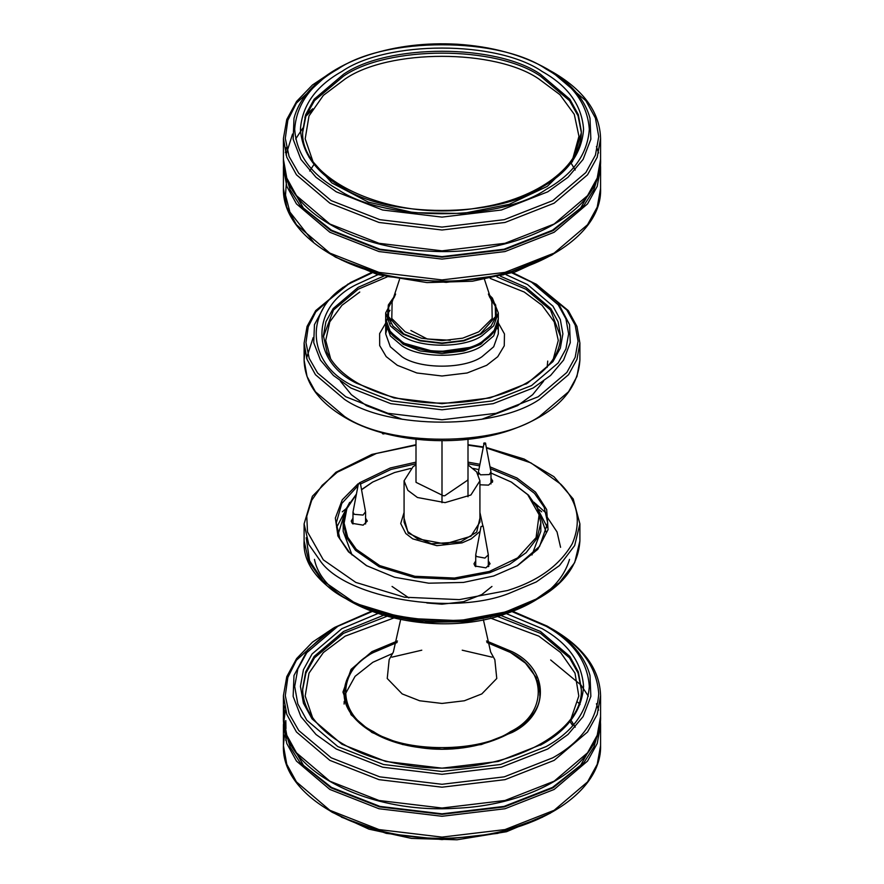 <?xml version="1.0" encoding="UTF-8"?>
<svg xmlns="http://www.w3.org/2000/svg" width="884" height="884" viewBox="0 0 884 884"><rect width="100%" height="100%" fill="white"/><g stroke="black" fill="none" stroke-linecap="round" stroke-linejoin="round"><path stroke-width="1.33" d="M344.207 701.344L344.097 704.084M492.178 657.177L462.221 650.193M421.779 650.193L391.822 657.177M345.18 694.249L355.07 676.337L372.849 662.282L392.673 653.453M468.001 496.753L468.001 439.293M442 502.709L442 440.729M415.999 439.293L415.999 481.669M450.354 340.252L427.281 339.003L410.872 330.483M390.993 323.544L390.64 320.03M543.594 381.17L532.643 394.706L517.571 405.657L481.658 419.314M402.342 419.314L366.429 405.657L351.357 394.706L340.406 381.17M547.152 367.412L547.715 361.081M404.706 343.401L436.088 352.13L471.183 347.235M382.661 432.873C382.197 433.801 382.761 434.099 384.33 433.79L384.628 433.458M358.086 483.769L342.263 499.814L335.345 518.079L337.975 536.124L348.473 551.826L366.429 565.605L394.573 577.263L428.729 583.197L463.47 582.423L493.703 575.981L517.571 565.605L537.77 549.362L548.047 529.638L546.688 509.582L535.527 492.123L516.974 478.001L490.079 466.874M479.791 464.266L468.001 462.133M415.999 462.133L390.297 467.979L359.302 482.896M490.399 468.653L516.477 479.603L534.522 493.382L544.135 507.151L547.715 522.919L539.605 546.356L517.162 565.837M366.838 565.837L349.478 552.445L339.865 538.688L336.285 522.919L341.81 503.438L357.655 486.112M360.517 484.023L390.85 469.492L415.999 463.757M468.001 463.757L479.504 465.846M479.924 518.157L476.686 532.146L460.674 541.859L431.315 543.77L408.209 533.14L404.076 518.157M416.132 482.399L416.032 481.647L416.132 482.399L443.448 495.802L444.751 495.747L467.967 479.979L467.868 479.227L467.967 479.979M468.001 464.873L476.598 471.846L479.924 480.808L470.896 494.996L445.061 502.631L417.436 497.493L407.856 490.344L404.076 480.808L413.104 466.63L415.999 464.873M479.924 480.808L479.924 522.09L470.896 536.279L445.061 543.914L417.436 538.776L407.856 531.627L404.076 522.09L404.076 480.808M352.429 523.527L352.981 523.074M365.578 518.201L367.324 521.085L363.169 525.151L352.241 523.339L351.235 521.085L352.981 518.201M488.322 565.771L488.874 566.224M488.322 560.898L490.067 563.782L485.924 567.848L474.984 566.025L473.979 563.782L475.725 560.898M490.996 478.167L492.742 481.062L488.587 485.128L479.924 484.797M356.142 494.465L346.462 508.134L343.18 522.731L346.528 537.472L355.512 550.334L379.181 566.777L414.651 577.55L454.619 579.318L489.813 572.666L509.571 564.357L526.157 552.644L537.085 538.268L540.82 522.731L537.472 507.991L528.488 495.128L511.549 482.2M372.451 482.2L361.523 489.614M490.996 473.039L511.228 482.012L527.682 494.631L539.107 514.764L536.08 537.627L517.582 557.903L489.36 571.451L454.498 578.037L414.905 576.291L379.766 565.616L356.318 549.329L347.677 537.129L344.119 523.184L346.871 508.62L356.075 494.885M361.556 489.758L372.772 482.012L394.64 472.509L410.751 468.409M473.249 468.409L478.819 469.603M540.82 522.731L540.82 531.361L531.969 554.975M352.031 554.975L343.18 531.361L343.18 522.731M490.996 481.813L492.454 482.299M404.076 512.433L400.717 523.527L405.8 533.527L412.751 538.864L436.862 545.671L462.012 542.875L471.249 538.864L479.913 531.527M482.841 525.781L479.924 512.433M481.007 526.555L475.725 554.854L476.421 556.511L484.907 558.08L488.322 554.854L483.172 526.179L481.007 526.555L483.051 525.947M358.363 483.957L352.981 512.156L354.241 514.344L363.059 515.063L365.545 511.781L360.418 483.493L358.363 483.957L360.197 483.161M483.924 444.022L478.399 472.133L480.465 474.818L489.36 474.575L490.963 471.747L485.471 443.039C486.056 443.945 485.537 444.265 483.924 444.022C483.338 443.116 483.857 442.796 485.471 443.039M537.516 680.603L539.903 693.012C542.279 727.278 478.553 756.87 419.535 747.544C376.076 742.151 343.202 717.885 344.097 693.012L346.484 680.603M397.469 640.988L371.954 651.63L351.092 669.354L342.948 692.073L351.092 714.78L371.954 732.505L402.662 744.549L442 749.256L481.338 744.549L512.046 732.505C549.826 714.305 549.826 669.829 512.046 651.63L486.531 640.988M312.837 718.383L305.19 696.006L309.002 673.133L323.367 652.547L345.147 636.149L393.413 618.126M490.587 618.126L538.853 636.149L560.633 652.547L574.998 673.133L578.81 696.006L571.163 718.383M598.777 730.206L593.904 746.958L584.004 762.527L553.163 787.777L504.433 806.893L442 814.352L379.567 806.893L330.837 787.777L300.074 762.627L290.173 747.124L285.245 730.438M285.421 710.117L283.421 724.725L286.781 743.477L296.46 761.08L329.865 789.456L379.015 808.75L442 816.275L504.985 808.75L554.135 789.456L587.54 761.08L597.219 743.477L600.579 724.725L600.424 720.593M600.579 724.725L600.579 745.555L597.219 764.317L587.54 781.92L554.135 810.296L504.985 829.579L442 837.104L379.015 829.579L329.865 810.296L296.46 781.92L286.781 764.317L283.421 745.555L284.449 735.134M287.576 737.455L303.521 765.411L331.489 787.401L379.932 806.396L442 813.821L504.068 806.396L552.511 787.401L580.678 765.201L596.556 736.947M285.808 720.593L285.963 728.593M333.599 628.016L312.45 642.171L296.604 658.591L286.77 676.669L283.421 695.631L283.421 716.46C280.99 769.213 366.904 814.297 456.034 808.241C535.306 805.158 602.225 763.179 600.579 716.46L597.219 735.223L587.54 752.825L554.135 781.202L504.985 800.484L442 808.02L379.015 800.484L329.865 781.202L296.46 752.825L286.781 735.223L283.421 716.46L284.449 706.051M283.421 695.631L286.781 714.394L296.46 731.996L329.865 760.373L379.015 779.655L442 787.191L504.985 779.655L554.135 760.373L587.54 731.996L597.219 714.394L600.579 695.631L600.579 716.46M581.263 689.244L578.07 673.033L569.506 657.84L540.478 633.331L497.327 616.402M386.673 616.402L343.522 633.331L314.494 657.84L305.93 673.033L302.737 689.244M500.764 615.419L540.478 631.463L569.815 656.381L578.324 671.84L581.274 688.316C584.965 737.676 490.487 780.24 405.546 764.969C345.71 756.317 301.521 722.493 302.726 688.316L305.676 671.84L314.185 656.381L343.522 631.463L383.236 615.419M541.284 744.704L540.478 745.179M552.832 629.806C581.495 645.917 596.799 667.243 598.744 693.796C596.799 720.338 581.495 741.676 552.832 757.787L504.256 776.848L442 784.285L379.744 776.848L331.168 757.787L298.759 730.538L289.079 713.653L285.289 695.609L287.83 677.464L296.405 660.271L327.411 632.049M286.725 735.057L285.742 740.317M580.059 704.548L579.285 703.73M578.843 703.266L577.838 702.239M377.634 613.64L341.898 628.646L312.074 653.972L303.433 669.696L300.427 686.437L303.433 703.189L312.074 718.902L341.898 744.24L385.767 761.456L442 768.174L498.233 761.456L542.102 744.24C568.003 729.687 581.816 710.416 583.573 686.437C581.816 662.459 568.003 643.198 542.102 628.646L506.366 613.64M512.046 611.617L546.168 626.292C573.119 641.441 587.495 661.486 589.319 686.437C587.495 711.388 573.119 731.444 546.168 746.582L500.51 764.494L442 771.5L383.49 764.494L337.832 746.582L306.803 720.217L297.809 703.874L294.681 686.437L297.809 669.011L306.803 652.657L337.832 626.292L371.954 611.617M371.181 611.319L334.495 627.474L307.864 649.508L293.996 675.475L293.145 696.404L300.914 716.604L316.008 734.482L336.24 749.002L382.595 767.19L442 774.296L501.405 767.19L547.76 749.002L567.992 734.482L583.086 716.604L590.855 696.404L590.004 675.475C584.799 656.204 570.567 639.773 547.318 626.181L512.819 611.319M542.533 817.192L497.681 833.391L442 839.601L386.319 833.391L341.478 817.192M486.985 642.524L510.51 652.502C547.472 670.304 547.472 713.819 510.51 731.62C479.68 752.958 404.319 752.958 373.49 731.62C336.528 713.819 336.528 670.304 373.49 652.502L397.015 642.524M397.082 642.303L373.037 652.469C354.263 663.608 344.649 677.056 344.207 692.813L348.296 708.968L359.6 723.211M400.618 619.695L393.347 652.049L389.159 659.696L387.236 678.492L402.187 693.918L419.635 700.769L442 703.443L464.365 700.769L481.813 693.918L496.764 678.492L494.841 659.696L490.653 652.049L483.382 619.695M484.498 279.454L491.88 302.019L492.2 318.516L478.796 331.843L462.675 338.174L442 340.638L421.325 338.174L405.203 331.843L391.8 318.516L392.12 302.019L399.502 279.454M394.64 296.582L388.717 306.14L388.474 316.594L403.69 333.887L420.486 340.473L442 343.047L463.514 340.473L480.31 333.887L495.526 316.594L495.283 306.14L489.36 296.582M488.786 295.157L495.648 304.958L496.454 315.919L490.952 326.163L480.841 334.196L463.813 340.87L442 343.478L420.187 340.87L403.159 334.196L393.048 326.163L387.546 315.919L388.352 304.958L395.214 295.157M498.068 315.897L498.311 318.903L493.681 331.809L481.813 341.887C463.901 354.285 420.099 354.285 402.187 341.887L390.319 331.809L385.689 318.903L385.689 312.892L390.319 325.809L402.187 335.887C420.099 348.285 463.901 348.285 481.813 335.887L493.681 325.809L498.311 312.892L492.388 298.074L488.366 294.063M387.999 314.229L387.07 320.041M312.693 108.787L305.378 115.506M286.394 147.495L285.366 152.733M600.579 159.275L597.219 178.038L587.54 195.64L554.135 224.017L504.985 243.299L442 250.835L379.015 243.299L329.865 224.017L296.46 195.64L286.781 178.038L283.421 159.275L283.421 138.445L286.781 157.208L296.46 174.811L329.865 203.187L379.015 222.47L442 230.006L504.985 222.47L554.135 203.187L587.54 174.811L597.219 157.208L600.579 138.445L600.579 159.275C603.01 212.027 517.096 257.111 427.966 251.056C348.694 247.973 281.775 205.994 283.421 159.275M286.007 154.921L292.538 134.048M304.847 117.152L311.599 110.677M600.579 167.54L600.579 188.369L597.219 207.132L587.54 224.735L554.135 253.111L504.985 272.394L442 279.919L379.015 272.394L329.865 253.111L296.46 224.735L286.781 207.132L283.421 188.369L283.421 167.54L286.781 186.292L296.46 203.895L329.865 232.271L379.015 251.564L442 259.089L504.985 251.564L554.135 232.271L587.54 203.895L597.219 186.292L600.579 167.54L600.424 163.407M598.777 173.021L593.904 189.773L584.004 205.342L553.163 230.591L504.433 249.708L442 257.167L379.567 249.708L330.837 230.591L299.996 205.342L290.096 189.773L285.223 173.021M596.556 179.761L580.678 208.016L552.511 230.216L504.068 249.211L442 256.636L379.932 249.211L331.489 230.216L303.322 208.016L287.444 179.761M286.703 177.96L285.499 195.154L289.908 212.072L313.279 241.84M552.832 72.621L585.849 100.665L595.418 118.069L598.744 136.611L595.418 155.153L585.849 172.546L552.832 200.602L504.256 219.663L442 227.1L379.744 219.663L331.168 200.602L298.759 173.352L289.079 156.468L285.289 138.423L287.83 120.279L296.405 103.085L327.4 74.864M312.837 161.197L305.19 138.821L309.002 115.948L323.367 95.361L345.147 78.963C388.739 48.797 495.261 48.797 538.853 78.963L559.948 94.676L574.28 114.345L578.954 136.302L572.954 158.081M581.263 132.059L578.07 115.848L569.506 100.654L540.478 76.146C496.156 45.482 387.844 45.482 343.522 76.146L314.494 100.654L305.93 115.848L302.737 132.059M573.318 159.794L581.274 133.009L572.434 161.628L547.307 186.358L509.184 204.337L462.741 213.486L413.723 212.701L368.23 202.082L331.843 182.911L309.068 157.363M540.478 74.278L569.815 99.196L578.324 114.655L581.274 131.13C582.479 165.308 538.29 199.132 478.454 207.784C393.513 223.055 299.035 180.491 302.726 131.13L305.676 114.655L314.185 99.196L343.522 74.278C387.844 43.603 496.156 43.603 540.478 74.278M541.284 187.518L540.478 187.994M341.898 71.46C315.997 86.013 302.184 105.273 300.427 129.252C302.184 153.23 315.997 172.502 341.898 187.054C386.949 218.226 497.051 218.226 542.102 187.054C568.003 172.502 581.816 153.23 583.573 129.252C581.816 105.273 568.003 86.013 542.102 71.46C497.051 40.277 386.949 40.277 341.898 71.46M337.832 69.107C384.706 36.664 499.294 36.664 546.168 69.107C573.119 84.256 587.495 104.301 589.319 129.252C587.495 154.203 573.119 174.258 546.168 189.397C499.294 221.84 384.706 221.84 337.832 189.397C310.881 174.258 296.505 154.203 294.681 129.252C296.505 104.301 310.881 84.256 337.832 69.107M550.235 255.653L503.25 274.847L446.199 282.383L388.198 276.637L341.467 259.995M293.996 118.29L293.145 139.219L300.914 159.418L316.008 177.297L336.24 191.817L382.595 210.005L442 217.11L501.405 210.005L547.76 191.817L567.992 177.297L583.086 159.418L590.855 139.219L590.004 118.29C584.799 99.019 570.567 82.588 547.318 68.996C522.068 54.72 491.957 46.454 456.984 44.211C425.768 42.52 396.419 46.067 368.948 54.852C355.18 59.339 342.926 64.963 332.185 71.715C311.511 84.853 298.781 100.378 293.996 118.29M313.168 337.6L306.571 358.075M495.515 329.003L480.841 344.285L463.813 350.97L442 353.578L420.187 350.97L403.159 344.285L388.872 329.92M386.032 322.549L379.623 333.611L379.678 345.589L386.186 356.617L397.314 365.302L416.894 372.993L442 375.998L467.106 372.993L486.686 365.302L497.736 356.716L504.256 345.81L504.466 333.942L498.311 322.936M385.8 320.947L385.689 322.992L390.319 335.898L402.187 345.976C420.099 358.374 463.901 358.374 481.813 345.976L493.681 335.898L498.311 322.992L498.311 333.876L493.681 346.782L481.813 356.86C463.901 369.258 420.099 369.258 402.187 356.86L390.319 346.782L385.689 333.876L386.485 328.428M490.2 278.405L524.234 292.029L542.069 305.3L554.224 321.909L558.279 340.451L553.34 358.893M330.66 358.893L325.721 340.451L329.776 321.909L341.931 305.3L359.766 292.029M387.037 276.957L358.142 289.212L333.478 310.019L323.422 336.682M560.578 336.693L550.522 310.019L525.858 289.212L496.963 276.957M500.355 276.151L525.858 287.333L550.831 308.56L558.069 321.721L560.589 335.754C560.39 351.799 551.141 366.23 532.831 379.037C516.831 389.778 496.907 397.06 473.073 400.872C429.005 406.806 390.54 400.883 357.666 383.115C342.627 374.308 332.45 364.075 327.113 352.407L323.411 335.754L325.931 321.721L333.169 308.56L358.142 287.333L383.645 276.151M526.665 383.7L525.858 384.164M377.976 274.67L356.517 284.526C310.406 306.737 310.406 361.015 356.517 383.225L393.988 397.933L442 403.668L490.012 397.933L527.483 383.225L552.942 361.6L560.323 348.174L562.887 333.876L560.323 319.577L552.942 306.151L527.483 284.526L506.024 274.67M511.969 272.935L531.549 282.173L558.224 304.836L565.948 318.892L568.633 333.876L565.948 348.86L558.224 362.915L531.549 385.568L492.3 400.971L442 406.983L391.7 400.971L352.451 385.568C304.151 362.307 304.151 305.444 352.451 282.173L372.031 272.935M535.605 284.217L566.865 310.03L575.175 325.135L578.059 341.224L575.175 357.324L566.865 372.429L538.201 396.772L496.034 413.314L442 419.778L387.966 413.314L345.799 396.772L317.599 373.037L309.201 358.329L305.963 342.605L308.251 326.815L315.809 311.864L342.937 287.388M348.241 283.897L315.721 310.593L307.057 326.428L304.107 343.069L307.035 359.379L315.444 374.683L344.495 399.358C388.374 429.734 495.626 429.734 539.505 399.358L568.556 374.683L576.965 359.379L579.893 343.069L576.943 326.428L568.279 310.593L535.759 283.897M579.893 343.069L579.893 360.142L576.965 376.462L568.556 391.767L539.505 416.441C495.626 446.807 388.374 446.807 344.495 416.441L315.444 391.767L307.035 376.462L304.107 360.142L304.903 351.611M371.181 272.681L350.373 282.604L326.748 301.831L314.461 324.638L313.732 342.672L320.417 360.075L333.434 375.479L350.86 387.999L390.805 403.668L442 409.789L493.195 403.668L533.14 387.999L550.566 375.479L563.583 360.075L570.268 342.672L569.539 324.638L558.191 302.958L536.577 284.405L512.819 272.681M547.417 527.516L534.323 502.366M349.677 502.366L336.583 527.516M486.675 448.066L530.93 462.884L560.677 484.101C577.827 501.46 581.694 521.306 572.302 543.649C559.683 565.451 538.113 581.064 507.604 590.49L459.315 599.628L404.474 597.208L355.81 582.412L323.323 559.848L307.51 531.969L306.77 516.19L311.698 500.311L322.152 485.36L337.323 472.211L376.396 453.459L415.999 445.149M468.001 445.149L482.852 447.326M538.411 510.212L546.334 532.754M337.732 535.516L345.589 510.212M538.135 506.72L535.848 504.841M306.218 537.748L309.555 560.754L322.925 580.777L355.512 603.407L404.342 618.259L459.371 620.678L507.825 611.518M508.709 610.612C451.989 632.778 348.926 615.64 321.312 579.451L308.781 561.495L304.107 540.931L304.107 523.858L308.781 544.422L321.312 562.368C348.926 598.567 451.989 615.706 508.709 593.529L536.29 581.948L559.428 565.594L574.677 545.538L579.893 523.858L579.893 540.931L574.677 562.611L559.428 582.666L536.29 599.02L508.709 610.612M535.605 599.783L504.355 613.75L467.017 621.618L424.121 622.314L382.297 614.568L348.395 599.783M416.032 482.332L416.032 481.647M598.579 710.117L596.424 703.73M283.421 724.725L283.421 745.555C280.946 800.13 371.092 845.491 461.702 837.369C538.511 832.673 601.982 791.567 600.579 745.555M600.579 695.631C599.805 669.818 584.169 647.884 553.66 629.839L550.4 628.016M571.263 720.593L575.23 727.189M572.755 725.62L570.257 722.018M327.4 809.136L332.185 812.285L368.948 829.148L411.557 838.408L456.984 839.789L506.499 831.722L550.4 813.169M550.666 659.972L580.987 685.034M581.175 685.266L588.346 696.205M539.793 695.708L539.793 692.813L536.135 677.376L525.472 663.155L508.654 651.188L486.918 642.303M344.207 695.708L344.207 692.813M491.946 586.446L481.78 594.578L463.514 601.706L441.967 604.192L426.85 602.987M408.839 597.882L392.054 586.446M385.689 312.892L395.634 294.063M385.689 318.903C383.391 347.6 449.271 363.092 481.526 342.517C492.421 336.086 498.012 328.207 498.311 318.903L498.311 312.892M283.421 167.54L283.576 163.407M598.579 152.932L596.424 146.545M571.263 163.407L575.23 170.004M600.579 188.369C603.054 242.945 512.908 288.306 422.298 280.184C345.489 275.488 282.018 234.382 283.421 188.369M283.421 138.445L286.77 119.484L296.604 101.406L312.45 84.986L333.599 70.83M550.4 70.83L553.66 72.654C584.169 90.698 599.805 112.633 600.579 138.445M309.665 171.01L313.743 164.833M559.616 249.774L551.815 255.1L515.052 271.963L472.443 281.222L427.016 282.604L377.501 274.537L335.6 257.189L324.384 249.774M302.825 128.081L295.654 139.02M385.689 322.992L385.689 333.876L387.38 326.981M496.62 326.981L497.405 328.804M498.311 322.992L498.2 320.947M389.966 310.295L388.872 311.975M304.107 343.069L304.107 360.142C304.792 382.684 318.406 401.8 344.97 417.491C386.982 442.519 457.879 448.022 509.725 430.386C554.511 414.673 577.904 391.258 579.893 360.142M382.242 432.806L382.352 433.403M546.411 513.339L535.295 503.405M342.296 511.814L346.296 508.499M537.704 508.499L541.704 511.814M547.273 517.284L557.042 531.947L560.578 547.318M579.893 540.931C577.816 572.445 553.959 596.015 508.3 611.64C422.563 641.817 300.041 600.733 304.107 540.931M304.107 523.858L312.372 496.278L335.942 472.255L371.877 454.42L415.999 444.707M468.001 444.707L482.929 446.884M486.587 447.58L524.146 459.061L553.959 476.708L573.208 498.963L579.893 523.858M569.539 559.362C562.213 583.926 540.356 602.28 503.968 614.424C430.099 640.104 324.152 610.214 314.461 559.362M511.88 482.388L511.228 482.012M372.12 482.388L372.772 482.012M475.725 566.677L475.725 554.854M488.322 566.677L488.322 554.854M352.981 523.98L352.981 512.156M365.578 523.98L365.578 512.156M478.399 474.675L478.399 472.133M490.996 483.946L490.996 472.133"/></g></svg>
